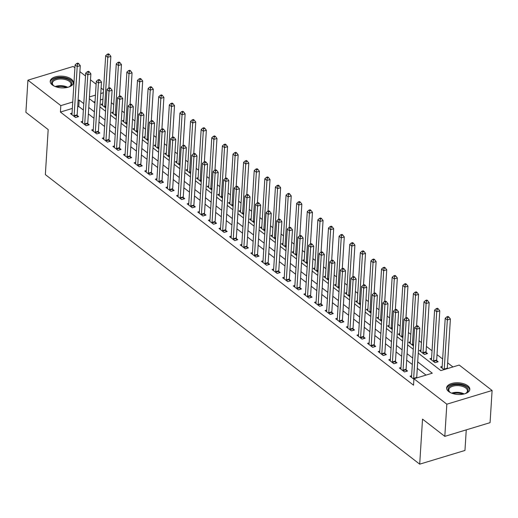 <?xml version="1.0" encoding="UTF-8"?>
<svg xmlns="http://www.w3.org/2000/svg" width="518" height="518" viewBox="0 0 518 518"><rect width="100%" height="100%" fill="white"/><g stroke="black" fill="none" stroke-linecap="round" stroke-linejoin="round"><path stroke-width="0.78" d="M448.679 391.537A11.629 5.847 -176.4 0 1 446.613 387.917A11.629 5.847 -176.4 0 1 454.927 382.873A11.629 5.847 -176.4 0 1 467.76 385.755A11.629 5.847 -176.4 0 1 469.826 389.374A11.629 5.847 -176.4 0 1 461.512 394.412A11.629 5.847 -176.4 0 1 448.679 391.537M52.26 84.913A11.629 5.847 -176.4 0 1 50.194 81.287A11.629 5.847 -176.4 0 1 58.508 76.25A11.629 5.847 -176.4 0 1 71.348 79.131A11.629 5.847 -176.4 0 1 73.414 82.75A11.629 5.847 -176.4 0 1 65.1 87.788A11.629 5.847 -176.4 0 1 52.26 84.913M466.258 429.869L464.963 450.453L419.697 464.16L45.351 174.605L48.18 129.578L25.9 112.341L27.927 80.173L73.187 66.466L74.903 67.793M79.889 71.652L85.515 76.004M90.501 79.856L96.128 84.207M101.107 88.066L103.516 89.925M452.939 366.945L447.636 362.846M442.65 358.993L437.024 354.636M432.044 350.783L426.418 346.432M421.432 342.579L419.03 340.714M410.819 334.369L408.417 332.511M400.213 326.159L397.805 324.3M389.601 317.955L387.192 316.097M378.988 309.745L376.586 307.886M368.376 301.541L365.973 299.682M357.77 293.33L355.361 291.472M347.157 285.127L344.755 283.268M336.545 276.916L334.142 275.058M325.939 268.712L323.53 266.848M315.326 260.502L312.917 258.644M304.714 252.298L302.311 250.434M294.101 244.088L291.699 242.23M283.495 235.884L281.086 234.019M272.882 227.674L270.474 225.816M262.27 219.47L259.868 217.605M251.657 211.26L249.255 209.401M241.051 203.05L238.643 201.191M230.439 194.846L228.037 192.987M219.826 186.635L217.424 184.777M209.22 178.432L206.811 176.573M198.608 170.221L196.199 168.363M187.995 162.017L185.593 160.159M177.383 153.807L174.98 151.949M166.777 145.603L164.368 143.739M156.164 137.393L153.762 135.535M145.552 129.189L143.149 127.324M134.945 120.979L132.537 119.121M124.333 112.775L121.924 110.91M113.72 104.565L111.318 102.706M418.246 353.114L440.857 370.603L459.207 365.048L492.1 390.488L446.833 404.195L413.94 378.755L432.29 373.2L417.696 361.907M446.833 404.195L444.813 436.363L490.073 422.656L492.1 390.488M102.933 99.178L100.362 99.955M95.034 101.567L93.596 102.001M102.642 103.833L101.049 104.312L105.763 107.951M113.248 112.037L111.661 112.523L116.369 116.162M123.86 120.247L122.274 120.726L126.981 124.365M134.473 128.451L132.886 128.937L137.594 132.576M145.085 136.661L143.492 137.141L148.2 140.786M155.691 144.865L154.105 145.351L158.812 148.99M166.304 153.075L164.718 153.555L169.425 157.2M176.916 161.279L175.33 161.765L180.037 165.404M187.522 169.49L185.936 169.969L190.643 173.614M198.135 177.7L196.549 178.179L201.256 181.818M208.748 185.904L207.161 186.383L211.868 190.028M219.36 194.114L217.767 194.593L222.481 198.232M229.966 202.318L228.38 202.797L233.087 206.442M240.579 210.528L238.992 211.007L243.7 214.646M251.191 218.732L249.605 219.211L254.312 222.857M261.804 226.942L260.211 227.421L264.918 231.06M272.41 235.146L270.823 235.625L275.531 239.271M283.022 243.356L281.436 243.836L286.143 247.474M293.635 251.56L292.042 252.046L296.756 255.685M304.241 259.771L302.654 260.25L307.362 263.895M314.853 267.974L313.267 268.46L317.974 272.099M325.466 276.185L323.879 276.664L328.587 280.309M336.078 284.388L334.486 284.874L339.199 288.513M346.684 292.599L345.098 293.078L349.805 296.723M357.297 300.803L355.711 301.288L360.418 304.927M367.91 309.013L366.323 309.492L371.03 313.137M378.522 317.223L376.929 317.702L381.636 321.341M389.128 325.427L387.542 325.906L392.249 329.552M399.741 333.637L398.154 334.116L402.862 337.755M410.353 341.841L408.76 342.32L413.474 345.966M420.959 350.051L419.373 350.531L424.469 354.467L427.525 353.541L426.146 352.473M431.572 358.255L429.985 358.734L435.075 362.678L438.137 361.752L436.758 360.683M442.184 366.466L440.598 366.945L444.068 369.632M72.352 108.437L60.412 112.05L413.539 385.185L413.94 378.755M426.023 375.097L417.288 368.337M412.309 364.484L406.675 360.133M401.696 356.28L396.069 351.923M391.084 348.07L385.457 343.719M380.471 339.866L374.844 335.509M369.865 331.656L364.238 327.305M359.252 323.446L353.626 319.094M348.64 315.242L343.013 310.891M338.034 307.032L332.401 302.68M327.421 298.828L321.795 294.477M316.809 290.617L311.182 286.266M306.196 282.414L300.569 278.062M295.59 274.203L289.963 269.852M284.978 265.999L279.351 261.642M274.365 257.789L268.738 253.438M263.753 249.585L258.126 245.228M253.147 241.375L247.52 237.024M242.534 233.171L236.907 228.814M231.922 224.961L226.295 220.61M221.315 216.757L215.682 212.399M210.703 208.547L205.076 204.196M200.09 200.336L194.464 195.985M189.478 192.133L183.851 187.781M178.872 183.922L173.245 179.571M168.259 175.719L162.633 171.367M157.647 167.508L152.02 163.157M147.041 159.304L141.408 154.953M136.428 151.094L130.801 146.743M125.816 142.89L120.189 138.533M115.203 134.68L109.576 130.329M104.597 126.476L98.97 122.118M93.985 118.266L88.358 113.915M83.372 110.062L78.762 106.494L77.674 106.825M72.054 113.092L70.467 113.572L75.563 117.515L78.619 116.589L77.24 115.52M82.666 121.303L81.08 121.782L86.169 125.719L89.232 124.793L87.846 123.724M93.279 129.506L91.686 129.986L96.782 133.929L99.838 133.003L98.459 131.935M103.885 137.717L102.299 138.196L107.394 142.133L110.451 141.207L109.071 140.138M114.497 145.921L112.911 146.4L118 150.343L121.063 149.417L119.684 148.349M125.11 154.131L123.524 154.61L128.613 158.547L131.676 157.621L130.29 156.553M135.722 162.335L134.13 162.814L139.225 166.757L142.282 165.831L140.902 164.763M146.329 170.545L144.742 171.024L149.838 174.961L152.894 174.035L151.515 172.967M156.941 178.749L155.355 179.234L160.444 183.171L163.507 182.245L162.121 181.177M167.554 186.959L165.967 187.438L171.057 191.375L174.113 190.449L172.734 189.381M178.16 195.163L176.573 195.649L181.669 199.585L184.725 198.659L183.346 197.591M188.772 203.373L187.186 203.852L192.282 207.796L195.338 206.87L193.959 205.801M199.385 211.577L197.798 212.063L202.888 216L205.95 215.074L204.565 214.005M209.997 219.787L208.404 220.267L213.5 224.21L216.556 223.284L215.177 222.216M220.603 227.991L219.017 228.477L224.113 232.414L227.169 231.488L225.79 230.419M231.216 236.202L229.629 236.681L234.719 240.624L237.781 239.698L236.402 238.63M241.828 244.412L240.242 244.891L245.331 248.828L248.394 247.902L247.008 246.833M252.441 252.616L250.848 253.095L255.944 257.038L259 256.112L257.621 255.044M263.047 260.826L261.46 261.305L266.556 265.242L269.613 264.316L268.233 263.248M273.659 269.03L272.073 269.509L277.162 273.452L280.225 272.526L278.839 271.458M284.272 277.24L282.679 277.719L287.775 281.656L290.831 280.73L289.452 279.662M294.878 285.444L293.292 285.923L298.387 289.866L301.444 288.94L300.064 287.872M305.49 293.654L303.904 294.133L308.993 298.07L312.056 297.144L310.677 296.076M316.103 301.858L314.517 302.344L319.606 306.28L322.669 305.355L321.283 304.286M326.716 310.068L325.123 310.547L330.219 314.484L333.275 313.558L331.896 312.49M337.322 318.272L335.735 318.758L340.831 322.695L343.887 321.769L342.508 320.7M347.934 326.482L346.348 326.962L351.437 330.905L354.5 329.972L353.114 328.911M358.547 334.686L356.96 335.172L362.05 339.109L365.106 338.183L363.727 337.114M369.159 342.897L367.566 343.376L372.662 347.319L375.718 346.393L374.339 345.325M379.765 351.1L378.179 351.586L383.275 355.523L386.331 354.597L384.952 353.529M390.378 359.311L388.791 359.79L393.881 363.733L396.943 362.807L395.558 361.739M400.99 367.521L399.397 368L404.493 371.937L407.549 371.011L406.17 369.943M411.596 375.725L410.01 376.204L413.914 379.221M444.813 436.363L422.526 419.127L419.697 464.16M60.412 112.05L60.82 105.614L27.927 80.173M83.78 103.626L79.17 100.058L78.082 100.388M72.753 102.001L60.82 105.614M412.71 358.055L407.083 353.697M402.097 349.844L396.471 345.493M391.491 341.64L385.865 337.283M380.879 333.43L375.252 329.079M370.266 325.22L364.64 320.869M359.66 317.016L354.027 312.665M349.048 308.806L343.421 304.454M338.435 300.602L332.809 296.251M327.823 292.392L322.196 288.04M317.217 284.188L311.583 279.837M306.604 275.977L300.977 271.626M295.992 267.774L290.365 263.416M285.379 259.563L279.752 255.212M274.773 251.359L269.146 247.002M264.161 243.149L258.534 238.798M253.548 234.945L247.921 230.588M242.942 226.735L237.309 222.384M232.329 218.531L226.703 214.174M221.717 210.321L216.09 205.97M211.104 202.111L205.478 197.759M200.498 193.907L194.872 189.556M189.886 185.697L184.259 181.345M179.273 177.493L173.647 173.141M168.661 169.282L163.034 164.931M158.055 161.079L152.428 156.727M147.442 152.868L141.815 148.517M136.83 144.664L131.203 140.307M126.224 136.454L120.59 132.103M115.611 128.25L109.984 123.893M104.999 120.04L99.372 115.689M94.386 111.836L88.759 107.479M89.316 98.692L94.943 103.043M99.922 106.896L105.555 111.253M110.535 115.106L116.162 119.457M121.147 123.316L126.774 127.668M131.76 131.52L137.387 135.871M142.366 139.731L147.993 144.082M152.978 147.934L158.605 152.286M163.591 156.145L169.218 160.496M174.197 164.348L179.83 168.7M184.809 172.559L190.436 176.91M195.422 180.763L201.049 185.12M206.034 188.973L211.661 193.324M216.641 197.177L222.274 201.534M227.253 205.387L232.88 209.738M237.866 213.591L243.492 217.948M248.478 221.801L254.105 226.152M259.084 230.005L264.711 234.363M269.697 238.215L275.323 242.566M280.309 246.426L285.936 250.777M290.915 254.629L296.549 258.981M301.528 262.84L307.155 267.191M312.14 271.043L317.767 275.395M322.753 279.254L328.38 283.605M333.359 287.458L338.986 291.809M343.971 295.668L349.598 300.019M354.584 303.872L360.211 308.229M365.19 312.082L370.823 316.433M375.803 320.286L381.429 324.644M386.415 328.496L392.042 332.847M397.028 336.7L402.654 341.058M407.634 344.91L413.267 349.261M103.335 92.741L100.764 93.518M95.442 95.131L89.426 96.957M78.762 106.494L79.17 100.058M74.113 115.721L77.176 114.795L80.264 65.644L77.208 66.569L74.113 115.721A1.489 0.771 -106.8 0 0 74.145 116.246L74.178 116.446M77.596 64.128L78.82 63.759L77.965 63.099L76.748 63.474L77.596 64.128L77.208 66.569L75.084 64.931L71.996 114.077A1.489 0.771 -106.8 0 1 71.905 114.51L71.847 114.64M77.176 114.795A1.489 0.771 -106.8 0 0 77.208 115.32L77.473 116.932M80.264 65.644L78.82 63.759M76.748 63.474L75.084 64.931M108.864 88.008L110.852 56.384L107.789 57.31L105.672 55.666L102.577 104.817A1.489 0.771 73.2 0 1 102.486 105.251L102.434 105.381M104.766 107.181L104.733 106.986A1.489 0.771 73.2 0 1 104.701 106.462L107.789 57.31L108.178 54.869L109.402 54.494L108.553 53.84L107.33 54.209L108.178 54.869M105.672 55.666L107.33 54.209M109.402 54.494L110.852 56.384M84.725 123.925L87.782 122.999L90.877 73.854L87.82 74.78L84.725 123.925A1.489 0.771 -106.8 0 0 84.758 124.456L84.79 124.65M88.202 72.339L89.426 71.963L88.578 71.309L87.354 71.678L88.202 72.339L87.82 74.78L85.697 73.135L82.602 122.287A1.489 0.771 -106.8 0 1 82.511 122.721L82.459 122.85M87.782 122.999A1.489 0.771 -106.8 0 0 87.814 123.53L88.086 125.142M90.877 73.854L89.426 71.963M87.354 71.678L85.697 73.135M95.338 132.135L98.394 131.209L101.489 82.058L98.426 82.984L95.338 132.135A1.489 0.771 -106.8 0 0 95.37 132.66L95.403 132.861M98.815 80.543L100.039 80.173L99.191 79.513L97.967 79.889L98.815 80.543L98.426 82.984L96.309 81.345L93.214 130.491A1.489 0.771 -106.8 0 1 93.123 130.924L93.072 131.054M98.394 131.209A1.489 0.771 -106.8 0 0 98.426 131.734L98.698 133.346M101.489 82.058L100.039 80.173M97.967 79.889L96.309 81.345M105.95 140.339L109.007 139.413L112.102 90.268L109.039 91.194L105.95 140.339A1.489 0.771 -106.8 0 0 105.976 140.87L106.015 141.064M109.427 88.753L110.651 88.377L109.803 87.723L108.579 88.092L109.427 88.753L109.039 91.194L106.915 89.549L103.827 138.701A1.489 0.771 -106.8 0 1 103.736 139.135L103.678 139.264M109.007 139.413A1.489 0.771 -106.8 0 0 109.039 139.944L109.311 141.556M112.102 90.268L110.651 88.377M108.579 88.092L106.915 89.549M119.47 96.212L121.465 64.588L118.402 65.514L116.278 63.876L113.189 113.028A1.489 0.771 73.2 0 1 113.099 113.455L113.041 113.584M115.378 115.391L115.339 115.197A1.489 0.771 73.2 0 1 115.313 114.666L118.402 65.514L118.79 63.073L120.014 62.704L119.166 62.05L117.942 62.419L118.79 63.073M116.278 63.876L117.942 62.419M120.014 62.704L121.465 64.588M130.083 104.422L132.071 72.798L129.014 73.724L126.891 72.086L123.802 121.231A1.489 0.771 73.2 0 1 123.705 121.665L123.653 121.795M125.984 123.601L125.952 123.401A1.489 0.771 73.2 0 1 125.919 122.876L129.014 73.724L129.403 71.283L130.62 70.914L129.772 70.254L128.548 70.623L129.403 71.283M126.891 72.086L128.548 70.623M130.62 70.914L132.071 72.798M140.695 112.626L142.683 81.009L139.627 81.935L137.503 80.29L134.408 129.442A1.489 0.771 73.2 0 1 134.317 129.876L134.266 130.005M136.597 131.805L136.564 131.611A1.489 0.771 73.2 0 1 136.532 131.08L139.627 81.935L140.009 79.487L141.233 79.118L140.384 78.464L139.161 78.833L140.009 79.487M137.503 80.29L139.161 78.833M141.233 79.118L142.683 81.009M116.556 148.549L119.619 147.624L122.708 98.472L119.652 99.398L116.556 148.549A1.489 0.771 -106.8 0 0 116.589 149.08L116.621 149.275M120.04 96.957L121.257 96.588L120.409 95.927L119.185 96.303L120.04 96.957L119.652 99.398L117.528 97.76L114.439 146.911A1.489 0.771 -106.8 0 1 114.342 147.339L114.29 147.468M119.619 147.624A1.489 0.771 -106.8 0 0 119.645 148.148L119.917 149.76M122.708 98.472L121.257 96.588M119.185 96.303L117.528 97.76M151.301 120.836L153.296 89.213L150.233 90.138L148.116 88.5L145.021 137.646A1.489 0.771 73.2 0 1 144.93 138.079L144.878 138.209M147.209 140.015L147.177 139.815A1.489 0.771 73.2 0 1 147.144 139.29L150.233 90.138L150.621 87.697L151.845 87.328L150.997 86.668L149.773 87.037L150.621 87.697M148.116 88.5L149.773 87.037M151.845 87.328L153.296 89.213M54.545 86.247A10.069 5.057 -176.4 0 1 53.38 85.47A10.069 5.057 -176.4 0 1 60.904 77.959A10.069 5.057 -176.4 0 1 70.558 81.028A10.069 5.057 -176.4 0 1 69.729 86.5A10.069 5.057 -176.4 0 1 68.473 87.128M69.393 86.694A9.318 4.681 3.6 0 0 70.998 84.279A9.318 4.681 3.6 0 0 60.93 78.982A9.318 4.681 3.6 0 0 52.396 83.107A9.318 4.681 3.6 0 0 53.684 85.703M73.278 83.469A11.558 5.808 3.6 0 0 60.781 77.208A11.558 5.808 3.6 0 0 50.24 82.019M450.958 392.871A10.069 5.057 -176.4 0 1 449.896 392.171A10.069 5.057 -176.4 0 1 449.799 392.094A10.069 5.057 -176.4 0 1 452.499 385.217A10.069 5.057 -176.4 0 1 466.414 387.173A10.069 5.057 -176.4 0 1 466.142 393.123A10.069 5.057 -176.4 0 1 464.892 393.751M465.811 393.317A9.318 4.681 3.6 0 0 467.417 390.902A9.318 4.681 3.6 0 0 465.76 388.001A9.318 4.681 3.6 0 0 455.477 385.696A9.318 4.681 3.6 0 0 448.815 389.73A9.318 4.681 3.6 0 0 450.103 392.327M469.69 390.093A11.558 5.808 3.6 0 0 467.637 386.804A11.558 5.808 3.6 0 0 455.173 383.916A11.558 5.808 3.6 0 0 446.658 388.649M127.169 156.76L130.225 155.834L133.32 106.682L130.264 107.608L127.169 156.76A1.489 0.771 -106.8 0 0 127.201 157.284L127.234 157.478M130.646 105.167L131.87 104.791L131.022 104.137L129.798 104.507L130.646 105.167L130.264 107.608L128.14 105.963L125.045 155.115A1.489 0.771 -106.8 0 1 124.955 155.549L124.903 155.678M130.225 155.834A1.489 0.771 -106.8 0 0 130.258 156.358L130.53 157.971M133.32 106.682L131.87 104.791M129.798 104.507L128.14 105.963M137.782 164.964L140.838 164.038L143.933 114.886L140.87 115.812L137.782 164.964A1.489 0.771 -106.8 0 0 137.814 165.495L137.846 165.689M141.259 113.371L142.482 113.002L141.634 112.348L140.41 112.717L141.259 113.371L140.87 115.812L138.753 114.174L135.658 163.325A1.489 0.771 -106.8 0 1 135.567 163.753L135.515 163.882M140.838 164.038A1.489 0.771 -106.8 0 0 140.87 164.569L141.142 166.174M143.933 114.886L142.482 113.002M140.41 112.717L138.753 114.174M148.388 173.174L151.45 172.248L154.539 123.096L151.483 124.022L148.388 173.174A1.489 0.771 -106.8 0 0 148.42 173.698L148.452 173.893M151.871 121.581L153.095 121.206L152.247 120.552L151.023 120.921L151.871 121.581L151.483 124.022L149.359 122.377L146.27 171.529A1.489 0.771 -106.8 0 1 146.18 171.963L146.121 172.093M151.45 172.248A1.489 0.771 -106.8 0 0 151.483 172.772L151.748 174.385M154.539 123.096L153.095 121.206M151.023 120.921L149.359 122.377M159 181.378L162.063 180.452L165.151 131.3L162.095 132.232L159 181.378A1.489 0.771 -106.8 0 0 159.032 181.909L159.065 182.103M162.477 129.785L163.701 129.416L162.853 128.762L161.629 129.131L162.477 129.785L162.095 132.232L159.971 130.588L156.876 179.74A1.489 0.771 -106.8 0 1 156.786 180.167L156.734 180.296M162.063 180.452A1.489 0.771 -106.8 0 0 162.089 180.983L162.361 182.589M165.151 131.3L163.701 129.416M161.629 129.131L159.971 130.588M169.613 189.588L172.669 188.662L175.764 139.51L172.701 140.436L169.613 189.588A1.489 0.771 -106.8 0 0 169.645 190.112L169.677 190.313M173.09 137.995L174.313 137.626L173.465 136.966L172.241 137.335L173.09 137.995L172.701 140.436L170.584 138.798L167.489 187.943A1.489 0.771 -106.8 0 1 167.398 188.377L167.346 188.507M172.669 188.662A1.489 0.771 -106.8 0 0 172.701 189.187L172.973 190.799M175.764 139.51L174.313 137.626M172.241 137.335L170.584 138.798M161.914 129.047L163.902 97.423L160.845 98.349L158.722 96.704L155.633 145.856A1.489 0.771 73.2 0 1 155.542 146.29L155.484 146.419M157.815 148.219L157.783 148.025A1.489 0.771 73.2 0 1 157.75 147.494L160.845 98.349L161.234 95.901L162.458 95.532L161.61 94.878L160.386 95.247L161.234 95.901M158.722 96.704L160.386 95.247M162.458 95.532L163.902 97.423M172.526 137.251L174.514 105.627L171.458 106.553L169.334 104.914L166.239 154.06A1.489 0.771 73.2 0 1 166.149 154.493L166.097 154.623M168.428 156.43L168.395 156.229A1.489 0.771 73.2 0 1 168.363 155.704L171.458 106.553L171.84 104.112L173.064 103.742L172.216 103.082L170.992 103.451L171.84 104.112M169.334 104.914L170.992 103.451M173.064 103.742L174.514 105.627M183.139 145.461L185.127 113.837L182.064 114.763L179.947 113.118L176.852 162.27A1.489 0.771 73.2 0 1 176.761 162.704L176.709 162.833M179.04 164.633L179.008 164.439A1.489 0.771 73.2 0 1 178.975 163.908L182.064 114.763L182.453 112.315L183.676 111.946L182.828 111.292L181.604 111.661L182.453 112.315M179.947 113.118L181.604 111.661M183.676 111.946L185.127 113.837M193.745 153.665L195.739 122.041L192.677 122.967L190.553 121.329L187.464 170.474A1.489 0.771 73.2 0 1 187.374 170.908L187.315 171.037M189.653 172.844L189.614 172.643A1.489 0.771 73.2 0 1 189.588 172.118L192.677 122.967L193.065 120.526L194.289 120.157L193.441 119.496L192.217 119.872L193.065 120.526M190.553 121.329L192.217 119.872M194.289 120.157L195.739 122.041M204.357 161.875L206.345 130.251L203.289 131.177L201.165 129.532L198.077 178.684A1.489 0.771 73.2 0 1 197.98 179.118L197.928 179.247M200.259 181.047L200.226 180.853A1.489 0.771 73.2 0 1 200.194 180.322L203.289 131.177L203.678 128.729L204.901 128.36L204.047 127.706L202.823 128.076L203.678 128.729M201.165 129.532L202.823 128.076M204.901 128.36L206.345 130.251M180.225 197.792L183.281 196.866L186.376 147.721L183.314 148.647L180.225 197.792A1.489 0.771 -106.8 0 0 180.251 198.323L180.29 198.517M183.702 146.199L184.926 145.83L184.078 145.176L182.854 145.545L183.702 146.199L183.314 148.647L181.19 147.002L178.101 196.154A1.489 0.771 -106.8 0 1 178.011 196.587L177.952 196.717M183.281 196.866A1.489 0.771 -106.8 0 0 183.314 197.397L183.586 199.003M186.376 147.721L184.926 145.83M182.854 145.545L181.19 147.002M214.97 170.079L216.958 138.455L213.902 139.381L211.778 137.743L208.683 186.888A1.489 0.771 73.2 0 1 208.592 187.322L208.54 187.451M210.871 189.258L210.839 189.057A1.489 0.771 73.2 0 1 210.807 188.533L213.902 139.381L214.284 136.94L215.507 136.571L214.659 135.91L213.435 136.286L214.284 136.94M211.778 137.743L213.435 136.286M215.507 136.571L216.958 138.455M190.831 206.002L193.894 205.076L196.982 155.924L193.926 156.85L190.831 206.002A1.489 0.771 -106.8 0 0 190.864 206.527L190.896 206.727M194.315 154.409L195.539 154.04L194.684 153.38L193.46 153.749L194.315 154.409L193.926 156.85L191.802 155.212L188.714 204.357A1.489 0.771 -106.8 0 1 188.617 204.791L188.565 204.921M193.894 205.076A1.489 0.771 -106.8 0 0 193.926 205.601L194.192 207.213M196.982 155.924L195.539 154.04M193.46 153.749L191.802 155.212M225.576 178.289L227.57 146.665L224.508 147.591L222.39 145.946L219.295 195.098A1.489 0.771 73.2 0 1 219.205 195.532L219.153 195.662M221.484 197.462L221.451 197.267A1.489 0.771 73.2 0 1 221.419 196.736L224.508 147.591L224.896 145.15L226.12 144.775L225.272 144.121L224.048 144.49L224.896 145.15M222.39 145.946L224.048 144.49M226.12 144.775L227.57 146.665M201.444 214.206L204.5 213.28L207.595 164.135L204.539 165.061L201.444 214.206A1.489 0.771 -106.8 0 0 201.476 214.737L201.508 214.931M204.921 162.613L206.145 162.244L205.296 161.59L204.073 161.959L204.921 162.613L204.539 165.061L202.415 163.416L199.32 212.568A1.489 0.771 -106.8 0 1 199.229 213.002L199.177 213.131M204.5 213.28A1.489 0.771 -106.8 0 0 204.532 213.811L204.804 215.423M207.595 164.135L206.145 162.244M204.073 161.959L202.415 163.416M236.189 186.493L238.176 154.869L235.12 155.795L232.996 154.157L229.908 203.302A1.489 0.771 73.2 0 1 229.817 203.736L229.759 203.865M232.09 205.672L232.058 205.471A1.489 0.771 73.2 0 1 232.032 204.947L235.12 155.795L235.509 153.354L236.732 152.985L235.884 152.324L234.66 152.7L235.509 153.354M232.996 154.157L234.66 152.7M236.732 152.985L238.176 154.869M212.056 222.416L215.112 221.49L218.207 172.339L215.145 173.265L212.056 222.416A1.489 0.771 -106.8 0 0 212.089 222.941L212.121 223.141M215.533 170.823L216.757 170.454L215.909 169.794L214.685 170.163L215.533 170.823L215.145 173.265L213.027 171.626L209.932 220.772A1.489 0.771 -106.8 0 1 209.842 221.205L209.79 221.335M215.112 221.49A1.489 0.771 -106.8 0 0 215.145 222.015L215.417 223.627M218.207 172.339L216.757 170.454M214.685 170.163L213.027 171.626M246.801 194.703L248.789 163.079L245.733 164.005L243.609 162.361L240.52 211.512A1.489 0.771 73.2 0 1 240.423 211.946L240.371 212.076M242.702 213.876L242.67 213.681A1.489 0.771 73.2 0 1 242.638 213.157L245.733 164.005L246.115 161.564L247.339 161.189L246.49 160.535L245.267 160.904L246.115 161.564M243.609 162.361L245.267 160.904M247.339 161.189L248.789 163.079M222.669 230.62L225.725 229.694L228.814 180.549L225.757 181.475L222.669 230.62A1.489 0.771 -106.8 0 0 222.695 231.151L222.727 231.345M226.146 179.027L227.37 178.658L226.521 178.004L225.298 178.373L226.146 179.027L225.757 181.475L223.634 179.83L220.545 228.982A1.489 0.771 -106.8 0 1 220.454 229.416L220.396 229.545M225.725 229.694A1.489 0.771 -106.8 0 0 225.757 230.225L226.029 231.837M228.814 180.549L227.37 178.658M225.298 178.373L223.634 179.83M257.414 202.907L259.401 171.283L256.345 172.209L254.221 170.571L251.126 219.723A1.489 0.771 73.2 0 1 251.036 220.15L250.984 220.279M253.315 222.086L253.283 221.892A1.489 0.771 73.2 0 1 253.25 221.361L256.345 172.209L256.727 169.768L257.951 169.399L257.103 168.745L255.879 169.114L256.727 169.768M254.221 170.571L255.879 169.114M257.951 169.399L259.401 171.283M233.275 238.83L236.337 237.904L239.426 188.753L236.37 189.679L233.275 238.83A1.489 0.771 -106.8 0 0 233.307 239.355L233.34 239.556M236.752 187.238L237.976 186.869L237.127 186.208L235.904 186.584L236.752 187.238L236.37 189.679L234.246 188.04L231.157 237.186A1.489 0.771 -106.8 0 1 231.06 237.62L231.009 237.749M236.337 237.904A1.489 0.771 -106.8 0 0 236.363 238.429L236.635 240.041M239.426 188.753L237.976 186.869M235.904 186.584L234.246 188.04M268.02 211.117L270.014 179.493L266.951 180.419L264.834 178.775L261.739 227.926A1.489 0.771 73.2 0 1 261.648 228.36L261.596 228.49M263.927 230.29L263.895 230.096A1.489 0.771 73.2 0 1 263.863 229.571L266.951 180.419L267.34 177.978L268.564 177.603L267.715 176.949L266.492 177.318L267.34 177.978M264.834 178.775L266.492 177.318M268.564 177.603L270.014 179.493M243.887 247.034L246.944 246.108L250.039 196.963L246.982 197.889L243.887 247.034A1.489 0.771 -106.8 0 0 243.92 247.565L243.952 247.759M247.364 195.441L248.588 195.072L247.74 194.418L246.516 194.787L247.364 195.441L246.982 197.889L244.859 196.244L241.764 245.396A1.489 0.771 -106.8 0 1 241.673 245.83L241.621 245.959M246.944 246.108A1.489 0.771 -106.8 0 0 246.976 246.639L247.248 248.251M250.039 196.963L248.588 195.072M246.516 194.787L244.859 196.244M254.5 255.244L257.556 254.319L260.651 205.167L257.588 206.093L254.5 255.244A1.489 0.771 -106.8 0 0 254.532 255.769L254.565 255.97M257.977 203.652L259.201 203.283L258.352 202.622L257.129 202.998L257.977 203.652L257.588 206.093L255.471 204.455L252.376 253.6A1.489 0.771 -106.8 0 1 252.285 254.034L252.234 254.163M257.556 254.319A1.489 0.771 -106.8 0 0 257.588 254.843L257.86 256.455M260.651 205.167L259.201 203.283M257.129 202.998L255.471 204.455M265.106 263.448L268.169 262.522L271.257 213.377L268.201 214.303L265.106 263.448A1.489 0.771 -106.8 0 0 265.138 263.979L265.171 264.174M268.589 211.862L269.813 211.486L268.959 210.832L267.741 211.202L268.589 211.862L268.201 214.303L266.077 212.658L262.989 261.81A1.489 0.771 -106.8 0 1 262.898 262.244L262.84 262.373M268.169 262.522A1.489 0.771 -106.8 0 0 268.201 263.053L268.466 264.666M271.257 213.377L269.813 211.486M267.741 211.202L266.077 212.658M275.718 271.659L278.781 270.733L281.87 221.581L278.813 222.507L275.718 271.659A1.489 0.771 -106.8 0 0 275.751 272.19L275.783 272.384M279.196 220.066L280.419 219.697L279.571 219.036L278.347 219.412L279.196 220.066L278.813 222.507L276.69 220.869L273.595 270.014A1.489 0.771 -106.8 0 1 273.504 270.448L273.452 270.577M278.781 270.733A1.489 0.771 -106.8 0 0 278.807 271.257L279.079 272.869M281.87 221.581L280.419 219.697M278.347 219.412L276.69 220.869M286.331 279.869L289.387 278.937L292.482 229.791L289.42 230.717L286.331 279.869A1.489 0.771 -106.8 0 0 286.363 280.393L286.396 280.588M289.808 228.276L291.032 227.901L290.184 227.247L288.96 227.616L289.808 228.276L289.42 230.717L287.302 229.073L284.207 278.224A1.489 0.771 -106.8 0 1 284.117 278.658L284.065 278.788M289.387 278.937A1.489 0.771 -106.8 0 0 289.42 279.467L289.691 281.08M292.482 229.791L291.032 227.901M288.96 227.616L287.302 229.073M296.943 288.073L300 287.147L303.095 237.995L300.032 238.921L296.943 288.073A1.489 0.771 -106.8 0 0 296.969 288.604L297.008 288.798M300.421 236.48L301.644 236.111L300.796 235.457L299.572 235.826L300.421 236.48L300.032 238.921L297.908 237.283L294.82 286.435A1.489 0.771 -106.8 0 1 294.729 286.862L294.671 286.991M300 287.147A1.489 0.771 -106.8 0 0 300.032 287.678L300.304 289.284M303.095 237.995L301.644 236.111M299.572 235.826L297.908 237.283M307.55 296.283L310.612 295.357L313.701 246.205L310.645 247.131L307.55 296.283A1.489 0.771 -106.8 0 0 307.582 296.808L307.614 297.002M311.033 244.69L312.25 244.315L311.402 243.661L310.178 244.03L311.033 244.69L310.645 247.131L308.521 245.487L305.432 294.638A1.489 0.771 -106.8 0 1 305.335 295.072L305.283 295.202M310.612 295.357A1.489 0.771 -106.8 0 0 310.638 295.882L310.91 297.494M313.701 246.205L312.25 244.315M310.178 244.03L308.521 245.487M318.162 304.487L321.218 303.561L324.313 254.409L321.257 255.335L318.162 304.487A1.489 0.771 -106.8 0 0 318.194 305.018L318.227 305.212M321.639 252.894L322.863 252.525L322.015 251.871L320.791 252.24L321.639 252.894L321.257 255.335L319.133 253.697L316.038 302.849A1.489 0.771 -106.8 0 1 315.948 303.276L315.896 303.406M321.218 303.561A1.489 0.771 -106.8 0 0 321.251 304.092L321.523 305.698M324.313 254.409L322.863 252.525M320.791 252.24L319.133 253.697M328.775 312.697L331.831 311.771L334.926 262.62L331.863 263.545L328.775 312.697A1.489 0.771 -106.8 0 0 328.807 313.222L328.839 313.422M332.252 261.104L333.475 260.735L332.627 260.075L331.403 260.444L332.252 261.104L331.863 263.545L329.746 261.907L326.651 311.053A1.489 0.771 -106.8 0 1 326.56 311.486L326.508 311.616M331.831 311.771A1.489 0.771 -106.8 0 0 331.863 312.296L332.135 313.908M334.926 262.62L333.475 260.735M331.403 260.444L329.746 261.907M278.632 219.321L280.62 187.697L277.564 188.623L275.44 186.985L272.351 236.137A1.489 0.771 73.2 0 1 272.261 236.564L272.203 236.694M274.534 238.5L274.501 238.306A1.489 0.771 73.2 0 1 274.469 237.775L277.564 188.623L277.952 186.182L279.176 185.813L278.321 185.159L277.104 185.528L277.952 186.182M275.44 186.985L277.104 185.528M279.176 185.813L280.62 187.697M289.245 227.531L291.233 195.908L288.176 196.834L286.053 195.189L282.957 244.341A1.489 0.771 73.2 0 1 282.867 244.774L282.815 244.904M285.146 246.704L285.114 246.51A1.489 0.771 73.2 0 1 285.081 245.985L288.176 196.834L288.558 194.392L289.782 194.023L288.934 193.363L287.71 193.732L288.558 194.392M286.053 195.189L287.71 193.732M289.782 194.023L291.233 195.908M299.857 235.735L301.845 204.118L298.782 205.044L296.665 203.399L293.57 252.551A1.489 0.771 73.2 0 1 293.479 252.985L293.428 253.114M295.759 254.914L295.726 254.72A1.489 0.771 73.2 0 1 295.694 254.189L298.782 205.044L299.171 202.596L300.395 202.227L299.546 201.573L298.323 201.942L299.171 202.596M296.665 203.399L298.323 201.942M300.395 202.227L301.845 204.118M310.463 243.946L312.458 212.322L309.395 213.248L307.271 211.609L304.183 260.755A1.489 0.771 73.2 0 1 304.092 261.189L304.034 261.318M306.371 263.125L306.332 262.924A1.489 0.771 73.2 0 1 306.306 262.399L309.395 213.248L309.783 210.807L311.007 210.438L310.159 209.777L308.935 210.146L309.783 210.807M307.271 211.609L308.935 210.146M311.007 210.438L312.458 212.322M321.076 252.156L323.064 220.532L320.007 221.458L317.884 219.813L314.795 268.965A1.489 0.771 73.2 0 1 314.698 269.399L314.646 269.528M316.977 271.328L316.945 271.134A1.489 0.771 73.2 0 1 316.912 270.603L320.007 221.458L320.396 219.01L321.613 218.641L320.765 217.987L319.541 218.356L320.396 219.01M317.884 219.813L319.541 218.356M321.613 218.641L323.064 220.532M331.688 260.36L333.676 228.736L330.62 229.662L328.496 228.024L325.401 277.169A1.489 0.771 73.2 0 1 325.31 277.603L325.259 277.732M327.59 279.539L327.557 279.338A1.489 0.771 73.2 0 1 327.525 278.813L330.62 229.662L331.002 227.221L332.226 226.852L331.378 226.191L330.154 226.56L331.002 227.221M328.496 228.024L330.154 226.56M332.226 226.852L333.676 228.736M342.294 268.57L344.289 236.946L341.226 237.872L339.109 236.227L336.014 285.379A1.489 0.771 73.2 0 1 335.923 285.813L335.871 285.942M338.202 287.743L338.17 287.548A1.489 0.771 73.2 0 1 338.137 287.017L341.226 237.872L341.615 235.425L342.838 235.055L341.99 234.401L340.766 234.771L341.615 235.425M339.109 236.227L340.766 234.771M342.838 235.055L344.289 236.946M352.907 276.774L354.895 245.15L351.839 246.076L349.715 244.438L346.626 293.583A1.489 0.771 73.2 0 1 346.536 294.017L346.477 294.146M348.808 295.953L348.776 295.752A1.489 0.771 73.2 0 1 348.743 295.228L351.839 246.076L352.227 243.635L353.451 243.266L352.603 242.605L351.379 242.981L352.227 243.635M349.715 244.438L351.379 242.981M353.451 243.266L354.895 245.15M363.519 284.984L365.507 253.36L362.451 254.286L360.327 252.642L357.232 301.793A1.489 0.771 73.2 0 1 357.142 302.227L357.09 302.357M359.421 304.157L359.388 303.962A1.489 0.771 73.2 0 1 359.356 303.431L362.451 254.286L362.833 251.839L364.057 251.47L363.209 250.816L361.985 251.185L362.833 251.839M360.327 252.642L361.985 251.185M364.057 251.47L365.507 253.36M339.381 320.901L342.443 319.975L345.532 270.83L342.476 271.756L339.381 320.901A1.489 0.771 -106.8 0 0 339.413 321.432L339.445 321.626M342.864 269.308L344.088 268.939L343.24 268.285L342.016 268.654L342.864 269.308L342.476 271.756L340.352 270.111L337.263 319.263A1.489 0.771 -106.8 0 1 337.173 319.697L337.114 319.826M342.443 319.975A1.489 0.771 -106.8 0 0 342.476 320.506L342.741 322.112M345.532 270.83L344.088 268.939M342.016 268.654L340.352 270.111M374.132 293.188L376.12 261.564L373.057 262.49L370.94 260.852L367.845 309.997A1.489 0.771 73.2 0 1 367.754 310.431L367.702 310.56M370.033 312.367L370.001 312.166A1.489 0.771 73.2 0 1 369.969 311.642L373.057 262.49L373.446 260.049L374.669 259.68L373.821 259.019L372.597 259.395L373.446 260.049M370.94 260.852L372.597 259.395M374.669 259.68L376.12 261.564M349.993 329.111L353.056 328.185L356.144 279.034L353.088 279.96L349.993 329.111A1.489 0.771 -106.8 0 0 350.026 329.636L350.058 329.836M353.47 277.519L354.694 277.149L353.846 276.489L352.622 276.858L353.47 277.519L353.088 279.96L350.964 278.321L347.869 327.467A1.489 0.771 -106.8 0 1 347.779 327.9L347.727 328.03M353.056 328.185A1.489 0.771 -106.8 0 0 353.082 328.71L353.354 330.322M356.144 279.034L354.694 277.149M352.622 276.858L350.964 278.321M384.738 301.398L386.732 269.774L383.67 270.7L381.546 269.056L378.457 318.207A1.489 0.771 73.2 0 1 378.367 318.641L378.315 318.771M380.646 320.571L380.607 320.377A1.489 0.771 73.2 0 1 380.581 319.846L383.67 270.7L384.058 268.259L385.282 267.884L384.434 267.23L383.21 267.599L384.058 268.259M381.546 269.056L383.21 267.599M385.282 267.884L386.732 269.774M360.606 337.315L363.662 336.389L366.757 287.244L363.694 288.17L360.606 337.315A1.489 0.771 -106.8 0 0 360.638 337.846L360.67 338.04M364.083 285.722L365.307 285.353L364.458 284.699L363.235 285.068L364.083 285.722L363.694 288.17L361.577 286.525L358.482 335.677A1.489 0.771 -106.8 0 1 358.391 336.111L358.339 336.24M363.662 336.389A1.489 0.771 -106.8 0 0 363.694 336.92L363.966 338.526M366.757 287.244L365.307 285.353M363.235 285.068L361.577 286.525M395.351 309.602L397.338 277.978L394.282 278.904L392.158 277.266L389.07 326.411A1.489 0.771 73.2 0 1 388.973 326.845L388.921 326.975M391.252 328.781L391.219 328.58A1.489 0.771 73.2 0 1 391.187 328.056L394.282 278.904L394.671 276.463L395.894 276.094L395.04 275.434L393.816 275.809L394.671 276.463M392.158 277.266L393.816 275.809M395.894 276.094L397.338 277.978M371.218 345.525L374.274 344.6L377.369 295.448L374.307 296.374L371.218 345.525A1.489 0.771 -106.8 0 0 371.244 346.05L371.283 346.251M374.695 293.933L375.919 293.564L375.071 292.903L373.847 293.272L374.695 293.933L374.307 296.374L372.183 294.736L369.094 343.881A1.489 0.771 -106.8 0 1 369.004 344.315L368.952 344.444M374.274 344.6A1.489 0.771 -106.8 0 0 374.307 345.124L374.579 346.736M377.369 295.448L375.919 293.564M373.847 293.272L372.183 294.736M405.963 317.812L407.951 286.189L404.895 287.114L402.771 285.47L399.676 334.622A1.489 0.771 73.2 0 1 399.585 335.055L399.533 335.185M401.864 336.985L401.832 336.791A1.489 0.771 73.2 0 1 401.8 336.26L404.895 287.114L405.277 284.673L406.5 284.298L405.652 283.644L404.428 284.013L405.277 284.673M402.771 285.47L404.428 284.013M406.5 284.298L407.951 286.189M381.824 353.729L384.887 352.803L387.976 303.658L384.919 304.584L381.824 353.729A1.489 0.771 -106.8 0 0 381.857 354.26L381.889 354.454M385.308 302.136L386.532 301.767L385.677 301.113L384.453 301.482L385.308 302.136L384.919 304.584L382.796 302.939L379.707 352.091A1.489 0.771 -106.8 0 1 379.61 352.525L379.558 352.654M384.887 352.803A1.489 0.771 -106.8 0 0 384.919 353.334L385.185 354.947M387.976 303.658L386.532 301.767M384.453 301.482L382.796 302.939M416.569 326.016L418.563 294.392L415.501 295.318L413.383 293.68L410.288 342.832A1.489 0.771 73.2 0 1 410.198 343.259L410.146 343.389M412.477 345.195L412.445 345.001A1.489 0.771 73.2 0 1 412.412 344.47L415.501 295.318L415.889 292.877L417.113 292.508L416.265 291.848L415.041 292.223L415.889 292.877M413.383 293.68L415.041 292.223M417.113 292.508L418.563 294.392M392.437 361.94L395.493 361.014L398.588 311.862L395.532 312.788L392.437 361.94A1.489 0.771 -106.8 0 0 392.469 362.464L392.502 362.665M395.914 310.347L397.138 309.978L396.289 309.317L395.066 309.693L395.914 310.347L395.532 312.788L393.408 311.15L390.313 360.295A1.489 0.771 -106.8 0 1 390.222 360.729L390.171 360.858M395.493 361.014A1.489 0.771 -106.8 0 0 395.525 361.538L395.797 363.15M398.588 311.862L397.138 309.978M395.066 309.693L393.408 311.15M426.385 353.891L426.113 352.279A1.489 0.771 73.2 0 1 426.081 351.754L429.169 302.603L426.113 303.529L423.989 301.884L420.901 351.036A1.489 0.771 73.2 0 1 420.81 351.469L420.752 351.599M423.083 353.399L423.051 353.205A1.489 0.771 73.2 0 1 423.025 352.68L426.113 303.529L426.502 301.087L427.726 300.712L426.877 300.058L425.654 300.427L426.502 301.087M423.989 301.884L425.654 300.427M427.726 300.712L429.169 302.603M403.049 370.143L406.106 369.217L409.201 320.072L406.138 320.998L403.049 370.143A1.489 0.771 -106.8 0 0 403.082 370.674L403.114 370.869M406.526 318.551L407.75 318.181L406.902 317.528L405.678 317.897L406.526 318.551L406.138 320.998L404.021 319.353L400.926 368.505A1.489 0.771 -106.8 0 1 400.835 368.939L400.783 369.069M406.106 369.217A1.489 0.771 -106.8 0 0 406.138 369.748L406.41 371.361M409.201 320.072L407.75 318.181M405.678 317.897L404.021 319.353M436.991 362.095L436.719 360.489A1.489 0.771 73.2 0 1 436.693 359.958L439.782 310.806L436.726 311.732L434.602 310.094L431.513 359.246A1.489 0.771 73.2 0 1 431.416 359.673L431.365 359.803M433.695 361.609L433.663 361.415A1.489 0.771 73.2 0 1 433.631 360.884L436.726 311.732L437.108 309.291L438.332 308.922L437.483 308.268L436.26 308.637L437.108 309.291M434.602 310.094L436.26 308.637M438.332 308.922L439.782 310.806M413.662 378.354L416.718 377.428L419.807 328.276L416.75 329.202L413.662 378.354A1.489 0.771 -106.8 0 0 413.688 378.878L413.72 379.079M417.139 326.761L418.363 326.392L417.514 325.731L416.291 326.107L417.139 326.761L416.75 329.202L414.627 327.564L411.538 376.709A1.489 0.771 -106.8 0 1 411.447 377.143L411.389 377.272M416.718 377.428A1.489 0.771 -106.8 0 0 416.744 377.907M419.807 328.276L418.363 326.392M416.291 326.107L414.627 327.564M447.325 368.648A1.489 0.771 73.2 0 1 447.299 368.168L450.395 319.017L447.338 319.943L445.215 318.298L442.119 367.45A1.489 0.771 73.2 0 1 442.029 367.884L441.977 368.013M444.269 369.574A1.489 0.771 73.2 0 1 444.243 369.094L447.338 319.943L447.72 317.502L448.944 317.126L448.096 316.472L446.872 316.841L447.72 317.502M445.215 318.298L446.872 316.841M448.944 317.126L450.395 319.017M74.145 116.246L77.208 115.32M105.84 106.65L104.733 106.986M105.879 106.106L104.701 106.462M84.758 124.456L87.814 123.53M95.37 132.66L98.426 131.734M105.976 140.87L109.039 139.944M116.453 114.86L115.339 115.197M116.485 114.31L115.313 114.666M127.065 123.064L125.952 123.401M127.098 122.52L125.919 122.876M137.671 131.274L136.564 131.611M137.71 130.724L136.532 131.08M116.589 149.08L119.645 148.148M148.284 139.478L147.177 139.815M148.316 138.934L147.144 139.29M55.238 86.545A9.318 4.681 -176.4 0 1 60.502 85.684A9.318 4.681 -176.4 0 1 67.748 87.328M66.492 87.6A9.013 4.532 3.6 0 0 60.489 86.474A9.013 4.532 3.6 0 0 56.449 86.966M451.657 393.168A9.318 4.681 -176.4 0 1 464.167 393.952M462.911 394.224A9.013 4.532 3.6 0 0 452.868 393.589M127.201 157.284L130.258 156.358M137.814 165.495L140.87 164.569M148.42 173.698L151.483 172.772M159.032 181.909L162.089 180.983M169.645 190.112L172.701 189.187M158.897 147.688L157.783 148.025M158.929 147.138L157.75 147.494M169.509 155.892L168.395 156.229M169.541 155.348L168.363 155.704M180.115 164.102L179.008 164.439M180.154 163.552L178.975 163.908M190.728 172.306L189.614 172.643M190.76 171.762L189.588 172.118M201.34 180.517L200.226 180.853M201.373 179.966L200.194 180.322M180.251 198.323L183.314 197.397M211.946 188.72L210.839 189.057M211.985 188.176L210.807 188.533M190.864 206.527L193.926 205.601M222.559 196.931L221.451 197.267M222.598 196.38L221.419 196.736M201.476 214.737L204.532 213.811M233.171 205.141L232.058 205.471M233.204 204.591L232.032 204.947M212.089 222.941L215.145 222.015M243.784 213.345L242.67 213.681M243.816 212.794L242.638 213.157M222.695 231.151L225.757 230.225M254.39 221.555L253.283 221.892M254.429 221.005L253.25 221.361M233.307 239.355L236.363 238.429M265.002 229.759L263.895 230.096M265.035 229.215L263.863 229.571M243.92 247.565L246.976 246.639M254.532 255.769L257.588 254.843M265.138 263.979L268.201 263.053M275.751 272.19L278.807 271.257M286.363 280.393L289.42 279.467M296.969 288.604L300.032 287.678M307.582 296.808L310.638 295.882M318.194 305.018L321.251 304.092M328.807 313.222L331.863 312.296M275.615 237.969L274.501 238.306M275.647 237.419L274.469 237.775M286.227 246.173L285.114 246.51M286.26 245.629L285.081 245.985M296.833 254.383L295.726 254.72M296.872 253.833L295.694 254.189M307.446 262.587L306.332 262.924M307.478 262.043L306.306 262.399M318.058 270.797L316.945 271.134M318.091 270.247L316.912 270.603M328.665 279.001L327.557 279.338M328.703 278.457L327.525 278.813M339.277 287.212L338.17 287.548M339.309 286.661L338.137 287.017M349.89 295.415L348.776 295.752M349.922 294.871L348.743 295.228M360.502 303.626L359.388 303.962M360.534 303.075L359.356 303.431M339.413 321.432L342.476 320.506M371.108 311.83L370.001 312.166M371.147 311.286L369.969 311.642M350.026 329.636L353.082 328.71M381.721 320.04L380.607 320.377M381.753 319.489L380.581 319.846M360.638 337.846L363.694 336.92M392.333 328.25L391.219 328.58M392.366 327.7L391.187 328.056M371.244 346.05L374.307 345.124M402.939 336.454L401.832 336.791M402.978 335.904L401.8 336.26M381.857 354.26L384.919 353.334M413.552 344.664L412.445 345.001M413.591 344.114L412.412 344.47M392.469 362.464L395.525 361.538M426.113 352.279L423.051 353.205M426.081 351.754L423.025 352.68M403.082 370.674L406.138 369.748M436.719 360.489L433.663 361.415M436.693 359.958L433.631 360.884M447.299 368.168L444.243 369.094"/></g></svg>
